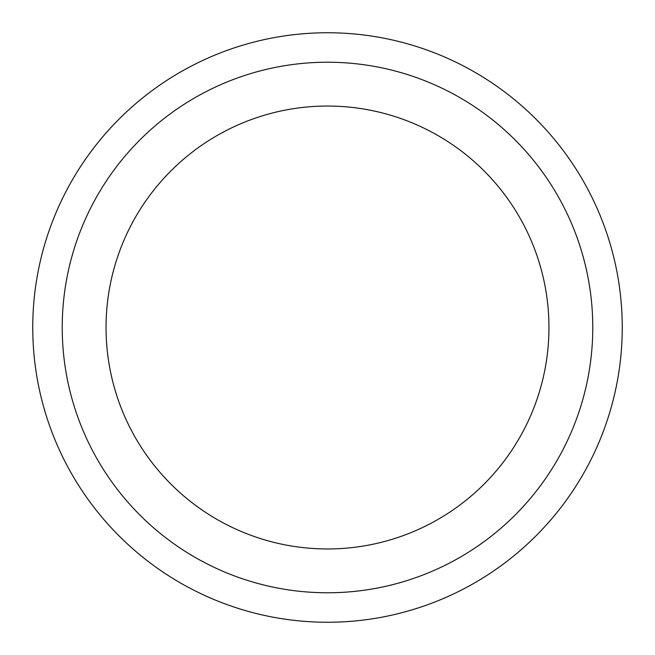 <?xml version="1.0" encoding="UTF-8"?>
<svg xmlns="http://www.w3.org/2000/svg" width="655" height="655" viewBox="0 0 655 655"><rect width="100%" height="100%" fill="white"/><g stroke="black" fill="none" stroke-linecap="round" stroke-linejoin="round"><path stroke-width="0.98" d="M327.5 62.225A265.275 265.275 0 0 1 592.775 327.5A265.275 265.275 0 0 1 327.5 592.775A265.275 265.275 0 0 1 62.225 327.5A265.275 265.275 0 0 1 327.5 62.225M327.5 32.75A294.75 294.75 0 0 1 622.25 327.5A294.75 294.75 0 0 1 327.5 622.25A294.75 294.75 0 0 1 32.75 327.5A294.75 294.75 0 0 1 327.5 32.75M327.5 548.956A221.456 221.456 0 0 0 548.956 327.5A221.456 221.456 0 0 0 327.5 106.044A221.456 221.456 0 0 0 106.044 327.5A221.456 221.456 0 0 0 327.5 548.956"/></g></svg>
